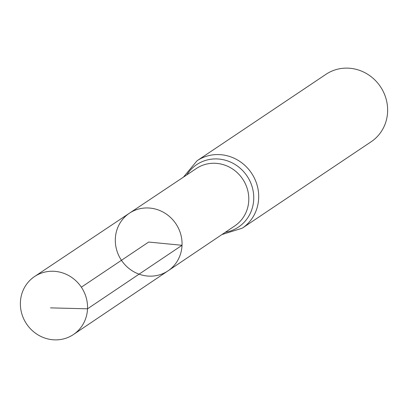 <?xml version="1.0" encoding="UTF-8"?>
<svg xmlns="http://www.w3.org/2000/svg" width="408" height="408" viewBox="0 0 408 408"><rect width="100%" height="100%" fill="white"/><g stroke="black" fill="none" stroke-linecap="round" stroke-linejoin="round"><path stroke-width="0.61" d="M182.029 245.29A34.685 32.778 -123.8 0 0 164.659 213.001A34.685 32.778 -123.8 0 0 129.412 213.211A34.685 32.778 -123.8 0 0 121.457 260.304A34.685 32.778 -123.8 0 0 168.045 270.83A34.685 32.778 -123.8 0 0 182.029 245.29M242.25 228.184L371.178 141.739A40.586 38.352 -123.8 0 0 387.6 111.812A40.586 38.352 -123.8 0 0 367.241 74.016A40.586 38.352 -123.8 0 0 325.977 74.317L197.044 160.762A40.586 38.352 56.2 0 1 238.308 160.461A40.586 38.352 56.2 0 1 258.667 198.257A40.586 38.352 56.2 0 1 242.25 228.184L221.932 234.554M168.045 270.83L234.845 225.859A34.532 32.63 56.2 0 0 248.768 200.43A34.532 32.63 56.2 0 0 231.469 168.29A34.532 32.63 56.2 0 0 196.381 168.494L129.412 213.211A34.685 32.778 56.2 0 1 175.904 223.798A34.685 32.778 56.2 0 1 168.045 270.83L73.445 334.519A34.904 32.982 56.2 0 1 37.934 334.825A34.904 32.982 56.2 0 1 20.4 302.303A34.904 32.982 56.2 0 1 34.573 276.537A34.904 32.982 56.2 0 1 81.355 287.191A34.904 32.982 56.2 0 1 73.445 334.519M81.355 287.191L148.68 242.051L182.029 245.29L87.521 308.815L50.505 307.872M186.808 174.884A37.562 35.491 56.2 0 1 247.085 176.078A37.562 35.491 56.2 0 1 225.292 232.29M197.044 160.762L183.437 177.138M129.412 213.211L34.573 276.537"/></g></svg>
